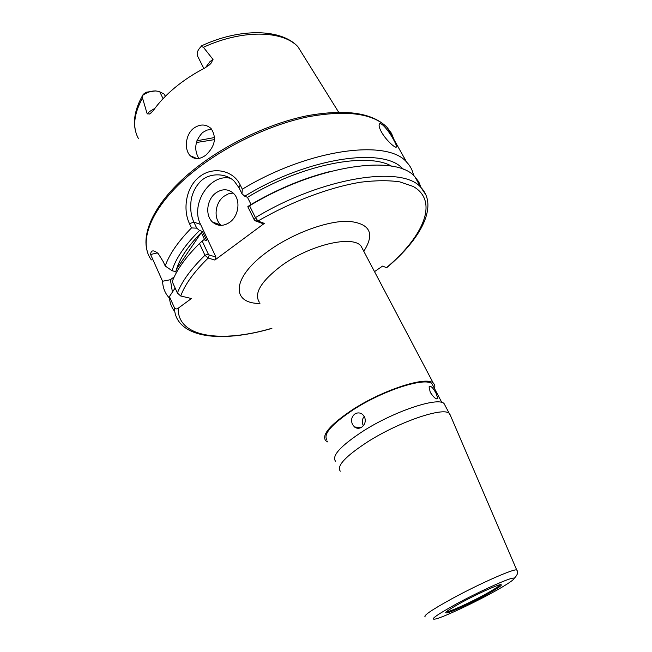<?xml version="1.0" encoding="UTF-8"?>
<svg xmlns="http://www.w3.org/2000/svg" width="652" height="652" viewBox="0 0 652 652"><rect width="100%" height="100%" fill="white"/><g stroke="black" fill="none" stroke-linecap="round" stroke-linejoin="round"><path stroke-width="0.98" d="M354.957 413.914C351.591 416.636 350.76 420.141 352.455 424.419L354.501 426.995C356.734 428.617 359.089 428.723 361.567 427.296C365.104 424.574 366.082 421.07 364.501 416.775L362.488 414.305C360.034 412.586 357.524 412.455 354.957 413.914M364.248 416.326C362.129 419.065 361.754 422.048 363.131 425.275L363.36 425.699M327.964 442.048L325.707 440.711C321.42 434.908 330.279 424.623 352.292 409.855C383.083 389.717 426.775 375.764 433.311 383.172C434.811 384.452 435.21 386.237 434.493 388.543M436.049 393.254C432.928 387.508 430.597 385.381 429.065 386.864L430.263 392.341C433.939 397.777 436.457 399.806 437.818 398.421L436.049 393.254M327.011 440.067C322.83 434.395 331.485 424.346 352.985 409.929C383.034 390.287 425.666 376.669 432.048 383.906L433.523 386.693M340.311 471.192C336.334 466.074 345.56 456.221 367.981 441.632C399.334 421.697 443.14 406.856 449.228 413.36L450.573 415.821M335.552 461.266C331.477 455.927 340.58 445.927 362.871 431.282C394.036 411.282 437.81 396.726 444.045 403.531L445.446 406.196M393.474 139.528C388.722 130.579 379.969 120.237 379.171 124.695C378.877 126.203 379.635 128.631 381.444 131.989C386.465 140.979 397.027 149.952 396.449 146.439C396.351 145.176 395.365 142.869 393.474 139.528M215.747 193.033C206.733 199.536 204.948 215.486 212.536 222.063C217.776 226.399 223.538 226.448 229.83 222.218C238.803 215.893 240.8 200.091 233.497 193.367C228.11 188.697 222.193 188.583 215.747 193.033M233.155 193.041L228.436 193.831L223.986 196.268C215.054 202.69 213.302 218.461 220.841 224.964L221.297 225.372M205.429 67.71L210.034 61.549L213.033 59.471L210.857 63.513L205.168 67.841C194.076 73.546 184.019 80.114 174.989 87.564C166.015 95.037 158.729 102.771 153.138 110.783L149.862 113.913L147.181 113.872L142.535 98.093L142.796 95.159C143.057 94.369 144.312 93.366 146.57 92.16L155.486 90.905M198.795 158.46C193.725 149.389 194.981 140.75 202.576 132.535L206.986 130.09L211.778 129.34M193.611 128.314C185.225 134.703 184.157 149.87 190.229 155.706C194.614 159.724 199.822 159.528 205.861 155.127C215.087 146.317 216.831 137.458 211.077 128.542C205.853 123.929 200.025 123.856 193.611 128.314M213.033 59.471L203.416 47.278L201.207 46.422C197.206 50.473 196.17 54.034 198.118 57.115L203.848 68.525M165.437 96.235L163.929 93.904L159.797 91.85C154.72 89.96 149.072 91.076 142.861 95.2M196.374 142.527L214.524 139.618M196.717 228.159L191.492 227.931L189.479 223.628C182.576 209.439 185.95 187.002 199.496 176.798C212.674 166.015 233.269 170.164 240.172 184.883L242.308 189.21L241.957 193.758L238.982 187.711L234.402 181.362C225.478 172.258 207.556 172.723 199.43 182.609C195.518 186.945 192.829 192.275 191.362 198.607C189.96 207.719 190.808 215.567 193.897 222.145L196.717 228.159L199.561 230.49C184.907 245.038 175.738 258.445 172.055 270.71L165.2 265.992L163.261 261.697L158.297 253.701C153.562 249.7 151.003 249.969 150.604 254.508L162.568 281.257C162.804 286.725 164.377 291.485 167.279 295.535L169.512 298.257M413.564 175.518C412.659 170.433 410.352 165.983 406.652 162.144C387.598 138.729 308.526 148.99 242.308 189.21M199.561 230.49L202.43 231.444C187.76 246.122 178.884 259.545 175.795 271.705L172.055 270.71M176.301 272.813L175.795 271.705M202.43 231.444L206.757 240.645L203.897 239.724L202.185 241.061L208.249 253.987L209.259 255.03L215.934 257.051L214.858 260.042L208.175 258.062L204.956 255.274L199.463 243.522C185.665 257.214 176.586 269.912 172.234 281.615L177.385 293.033L180.718 296L191.444 298.526L178.2 308.217C177.385 337.549 221.362 343.172 271.843 328.298M177.425 270.825L176.594 269.015C180.18 257.85 188.42 245.706 201.321 232.593L204.809 240.017M403.238 169.373C385.332 146.578 308.306 157.05 244.753 196.219L241.957 193.758M162.568 281.257L170.4 279.708L172.364 291.811M391.656 166.195C367.182 151.81 301.395 164.532 247.491 197.328L244.753 196.219M170.4 279.708L174.255 276.831M251.028 204.492L247.491 197.328M330.271 171.468C303.066 178.289 276.081 189.642 249.333 205.51L247.809 206.708L249.586 205.787L255.421 217.621L257.972 221.02L255.217 220.8L254.207 219.716L247.809 206.708M175.127 288.021L169.422 296.587C169.593 301.933 171.109 306.57 173.962 310.499M421.102 187.654L418.747 181.826L414.835 176.708C396.106 153.905 316.407 165.209 249.586 205.787M169.422 296.587L174.434 307.793C175.461 309.154 176.716 309.292 178.2 308.217M374.517 271.639L382.52 266.114L386.53 267.63L387.174 267.296C421.241 238.64 438.609 205.698 420.817 187.36C402.374 165.086 322.61 176.994 255.421 217.621L254.207 219.716M257.964 221.02L264.313 223.4L214.858 260.042M191.492 227.931C178.118 241.55 169.357 254.239 165.2 265.992M199.463 243.522L202.185 241.061M199.349 48.46L201.207 46.422M196.904 140.783L214.598 137.531M230.669 178.379C210.205 172.861 189.919 204.28 200.563 224.418L215.934 257.051M264.313 223.4L261.582 223.18L255.217 220.8M157.474 252.862L150.604 254.508M208.249 253.987L204.956 255.274C191.028 268.885 181.843 281.477 177.385 293.033M209.259 255.03L208.175 258.062C194.092 271.803 184.94 284.451 180.718 296M201.321 232.593L176.594 269.015M259.325 302.178C253.734 293.457 261.028 281.362 281.216 265.886C309.513 244.948 352.577 234.834 361.037 246.073L363.229 250.229M259.936 303.457C230.629 303.653 231.566 277.353 267.793 251.436C292.332 233.481 327.434 220.563 348.665 221.305C370.1 223.522 375.136 233.514 363.775 251.273M500.174 584.657C499.416 586.099 493.931 589.587 483.727 595.129C467.924 603.703 447.517 612.798 446.343 611.731M462.081 602.179C476.213 594.526 494.143 586.254 499.693 584.779C504.281 583.996 499.236 587.631 484.542 595.7C471.086 602.953 454.24 610.785 448.005 612.66C442.366 613.997 447.06 610.5 462.081 602.179M456.783 603.711C477.419 592.521 503.67 580.427 511.437 578.446C519.522 576.295 508.552 583.972 489.228 594.347C470.01 604.697 446.009 615.871 436.807 618.699C428.331 620.81 434.99 615.806 456.783 603.711M425.275 616.89C422.83 615.953 431.624 609.946 451.657 598.87C479.179 583.793 514.64 568.169 516.726 570.003L517.02 570.484M147.181 113.872L149.455 111.606L154.915 108.33M394.15 139.887L391.485 133.326L387.182 127.49C373.107 113.358 346.717 109.797 308.021 116.814C270.694 124.548 227.524 144.842 196.032 169.577C152.69 203.334 136.977 240.743 151.378 259.928M304.908 57.955L297.94 46.757C282.666 30.253 241.949 29.389 203.416 47.278M425.878 194.818L420.817 187.36L414.835 176.708M174.434 307.793C174.557 313.05 176.024 317.597 178.844 321.428C192.03 339.798 230.327 340.499 271.892 328.396M386.53 267.63C423.686 236.285 439.073 200.955 413.132 186.423L399.741 181.859C388.641 180.245 375.609 180.359 360.646 182.201C329.439 187.336 291.656 201.501 257.972 221.02M142.535 98.093C133.782 113.929 132.38 127.368 138.346 138.403M163.065 98.672L159.797 91.85M200.563 224.418L193.897 222.145L189.479 223.628M240.172 184.883L238.982 187.711M433.311 383.172L362.104 248.094M441.836 402.48L432.048 383.906M514.232 578.348C517.606 574.909 518.438 572.13 516.726 570.003L449.693 413.784M449.228 413.36L444.045 403.531M220.841 224.964L212.536 222.063M210.857 63.513L208.469 65.697M151.639 112.551L149.626 114.035M190.229 155.706L196.985 158.607M147.931 253.18C139.748 232.153 157.197 198.257 195.722 168.118C227.075 143.44 269.985 123.301 307.271 115.722C345.992 108.794 372.626 112.723 387.182 127.49L406.652 162.144M201.639 45.803C239.928 27.832 281.501 28.623 297.94 46.757L338.6 112.144M142.796 95.159C134.728 109.283 132.527 122.022 136.186 133.391M395.544 147.099L396.449 146.439M436.881 399L437.818 398.421M361.208 427.5L354.501 426.995"/></g></svg>
